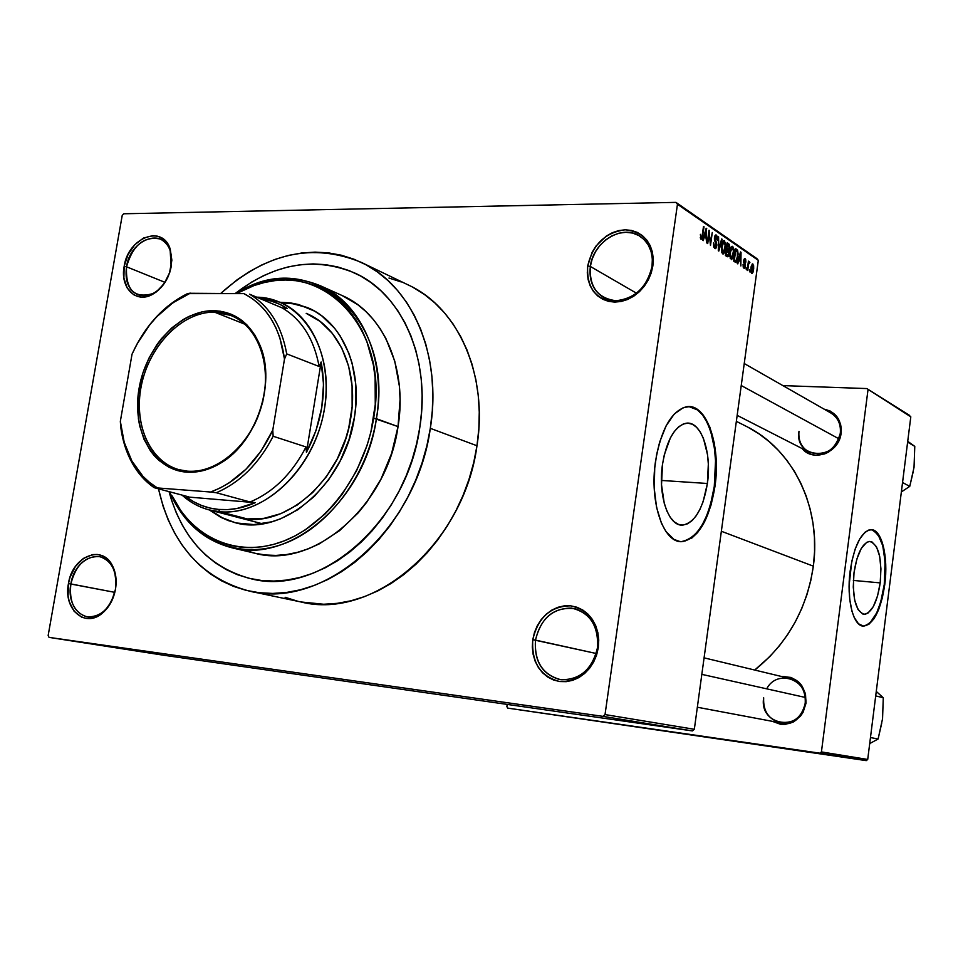 <?xml version="1.0" encoding="UTF-8"?>
<svg xmlns="http://www.w3.org/2000/svg" width="963" height="963" viewBox="0 0 963 963"><rect width="100%" height="100%" fill="white"/><g stroke="black" fill="none" stroke-linecap="round" stroke-linejoin="round"><path stroke-width="1.44" d="M597.529 647.605C598.565 625.541 589.85 612.36 571.384 608.062C552.461 608.303 540.496 618.992 535.488 640.106L532.78 639.685C538.076 617.379 550.704 606.1 570.686 605.823C590.199 610.349 599.407 624.277 598.324 647.605L597.529 647.605C592.064 670.128 579.389 680.757 559.515 679.493C542.025 674.148 534.02 661.027 535.488 640.106C541.29 616.874 554.519 606.425 575.164 608.76C591.463 614.587 598.914 627.539 597.529 647.605L598.324 647.605L598.745 640.058L597.867 632.667L595.724 625.721L592.414 619.486L588.068 614.201L582.856 610.073L576.981 607.244L570.686 605.823L564.198 605.859L557.782 607.328L551.667 610.181L546.093 614.298L541.254 619.51L537.33 625.649L534.477 632.45L532.78 639.685L532.322 647.064L533.117 654.334L535.139 661.208L538.317 667.431L542.53 672.764L547.634 676.989L553.436 679.962L559.708 681.539L566.22 681.66L572.72 680.311L578.956 677.543L584.673 673.438L589.645 668.166L593.677 661.942L596.615 654.996L598.324 647.605C592.811 670.453 579.943 681.756 559.708 681.539C540.412 676.471 531.444 662.508 532.78 639.685L596.253 653.504L535.488 640.106C534.224 661.725 542.723 674.943 560.996 679.734C580.147 679.926 592.329 669.225 597.529 647.605M115.44 589.332C116.776 580.93 115.813 573.491 112.539 567.014C102.752 546.43 74.464 558.287 70.877 583.939L68.445 583.566C72.237 556.482 102.09 543.939 112.43 565.666C115.897 572.516 116.92 580.376 115.5 589.248L115.44 589.332C110.661 608.086 101.199 617.247 87.055 616.838C74.344 612.853 68.951 601.887 70.877 583.939C75.764 564.932 85.43 555.844 99.851 556.662C112.081 560.827 117.269 571.721 115.44 589.332L116.126 582.904L114.561 570.89L112.442 565.678L105.93 557.89L101.813 555.591L97.323 554.471L92.629 554.592L83.384 558.408L75.439 566.425L69.974 577.439L68.445 583.566L68.072 595.916L69.252 601.682L74.127 611.3L81.711 617.187L86.189 618.415L90.895 618.402L95.638 617.163L104.558 611.192L111.552 601.381L115.5 589.248C113.574 599.359 109.204 607.34 102.367 613.166C84.888 628.55 63.089 608.977 68.445 583.566L114.802 592.353L70.877 583.939C65.809 608.014 86.477 626.528 103.005 611.962C109.469 606.437 113.622 598.902 115.44 589.332M171.149 266.763L170.174 250.585C163.156 226.787 130.246 239.45 126.526 266.787L124.167 266.33C128.091 237.464 162.831 224.066 170.246 249.188L171.282 266.282L169.428 273.36L171.871 260.239L170.222 249.104L168.056 244.446L165.118 240.654L161.495 237.849L157.366 236.164L152.864 235.622L143.463 238.066L134.736 244.746L127.971 254.665L124.167 266.33L123.878 278.006L127.176 287.949L133.58 294.666L137.673 296.46L142.151 297.11L146.858 296.556L156.211 292.018L164.276 283.507L169.777 272.336L171.282 266.282C168.537 279.439 162.133 288.876 152.082 294.606C135.602 303.718 119.869 287.395 124.167 266.33L126.526 266.787C132.834 245.108 144.077 235.851 160.255 239.017C169.259 243.771 172.895 253.016 171.149 266.763M652.035 266.402L652.348 258.722L651.06 251.439L648.268 244.939L644.091 239.546L638.77 235.514L632.583 233.058L625.83 232.288L618.86 233.215L612.023 235.803L605.643 239.895L600.045 245.3L595.483 251.752L592.197 258.915L590.331 266.45L587.707 265.908C592.847 244.373 605.342 232.348 625.192 229.808C644.596 231.842 653.829 243.844 652.878 265.848L652.035 266.402C649.351 290.645 621.207 308.449 603.657 297.531C593.22 290.946 588.79 280.594 590.331 266.45C593.076 241.918 622.182 223.861 639.938 236.212C649.447 242.881 653.48 252.944 652.035 266.402L652.878 265.848L653.263 258.734L652.348 251.897L650.181 245.625L646.859 240.148L642.502 235.694L637.301 232.408L631.451 230.422L625.192 229.808L618.752 230.578L612.384 232.697L606.317 236.067L596.013 246.022L592.149 252.222L587.707 265.908L587.298 272.89L588.128 279.619L590.175 285.842L593.364 291.32L597.59 295.834L602.682 299.228L608.46 301.347L614.707 302.105L621.183 301.479L627.635 299.469L633.81 296.147L639.468 291.645L644.379 286.143L648.352 279.836L651.229 272.974L652.878 265.848C647.533 287.913 634.81 299.999 614.707 302.105C595.507 299.553 586.503 287.492 587.707 265.908L590.331 266.45L636.543 293.233L590.331 266.45C589.2 286.89 597.722 298.313 615.911 300.721C634.942 298.711 646.98 287.275 652.035 266.402M880.194 582.892L853.35 580.424L880.194 582.892L877.51 596.121L873.272 606.69L868.084 612.986L865.376 614.189L862.728 614.009L857.997 609.495L854.663 600.045L853.266 587.093L854.025 572.672C857.094 553.424 862.318 543.012 869.697 541.435C878.701 544.42 882.204 558.239 880.194 582.892C877.161 602.356 871.84 612.817 864.22 614.286C855.445 611.156 852.038 597.277 854.025 572.672L856.841 559.07L861.259 548.453L866.556 542.434L869.276 541.459L871.9 541.88L876.486 546.755L879.652 556.253L880.94 568.916L880.194 582.892M863.065 626.082L866.544 625.348L870.107 622.808L876.715 612.853L880.736 601.923L884.263 584.481C886.935 553.123 882.614 534.85 871.286 529.674L875.03 531.251L878.063 534.537L882.758 545.756L885.093 561.646L884.263 584.481C880.266 610.301 873.2 624.168 863.065 626.082L863.594 626.131C853.242 626.54 846.296 598.998 850.16 570.999C854.229 545.564 861.115 531.781 870.841 529.662C881.687 528.723 888.56 556.77 884.78 584.529L885.599 561.694L882.301 542.482L878.581 534.573L875.548 531.287L872.189 529.77L868.638 530.083L865.015 532.262L859.79 538.847L855.216 548.922L851.725 561.634L849.113 585.468L849.727 599.239L851.918 611.06L854.157 617.343L858.442 623.747L863.498 626.131L868.855 624.349L874.055 618.643L878.677 609.543L882.349 597.842L884.78 584.529C880.772 610.349 873.718 624.217 863.594 626.131M662.484 464.455C666.673 440.235 674.461 426.513 685.849 423.287C700.992 420.097 712.114 452.454 707.384 483.486L661.412 480.441L707.384 483.486L703.159 501.579L699.981 509.295L696.237 515.723L692.06 520.622L687.594 523.788L682.996 525.076L678.47 524.402L674.16 521.79L670.248 517.3L666.914 511.1L664.265 503.396L661.521 484.798L662.484 464.455L664.338 454.668L670.404 437.828L674.353 431.46L678.71 426.79L683.285 423.997L687.907 423.154L692.397 424.274L696.574 427.283L700.294 432.062L703.435 438.394L707.516 454.68L708.335 464.034L707.384 483.486C703.183 508.524 695.021 522.391 682.923 525.076C668.707 527.014 657.693 495.56 662.484 464.455M681.66 541.543L685.247 540.929L691.253 537.884L696.983 532.467L702.208 524.907L706.77 515.506L710.501 504.624L714.281 486.399C720.035 447.988 707.673 407.072 688.978 406.615L697.453 409.913L702.677 415.173L707.191 422.588L710.85 431.893L714.474 448.541L715.533 460.844L714.281 486.399L714.955 486.447L714.281 486.399C708.708 519.731 697.838 538.112 681.66 541.543L682.346 541.603C663.7 543.926 649.17 502.445 655.526 461.253C661.063 429.354 671.295 411.213 686.21 406.831C706.457 402.317 721.203 445.388 714.955 486.447L716.316 467.248L715.81 454.644L714.209 442.727L709.815 427.066L703.363 415.197L698.139 409.949L695.322 408.204L689.4 406.627L683.273 407.65L674.244 414.03L666.119 425.827L659.667 442.041L656.622 454.62L654.732 468.006L654.238 488.385L656.573 507.417L661.485 523.342L665.951 531.54L673.968 539.424L679.866 541.507L682.899 541.567L691.94 537.944L697.657 532.515L705.265 520.465L711.176 504.672L714.955 486.447C709.382 519.779 698.512 538.173 682.346 541.603M704.085 657.849L789.431 678.397C800.602 682.165 805.862 690.435 805.224 703.195L805.995 703.255C800.409 721.913 789.227 727.956 772.458 721.359L780.62 724.32L784.989 724.453L793.464 721.949L800.482 716.135L803.094 712.247L805.995 703.255L805.489 693.817L801.661 685.415L798.676 682.021L791.153 677.458L781.583 676.508C797.773 676.736 805.911 685.644 805.995 703.255L805.224 703.195C809.245 679.806 777.261 668.25 766.704 688.834M824.063 409.119C836.016 411.947 841.698 419.952 841.096 433.133L840.302 433.35C835.186 450.491 824.81 456.751 809.149 452.141C801.541 447.711 798.146 440.777 798.977 431.34C794.15 459.062 837.497 461.626 840.302 433.35L841.096 433.133L841.253 428.559L840.555 424.141L836.727 416.377L830.214 411.045L824.051 409.119M164.986 282.352L126.526 266.787L164.986 282.352M249.61 591.15L300.974 601.971C373.295 620.581 464.142 543.614 476.974 445.749L430.317 428.33C416.654 529.963 323.231 610.217 249.61 591.15C201.628 578.378 171.245 544.264 158.498 488.831L163.084 506.225L168.224 519.972L174.532 532.876L181.935 544.829L190.409 555.711L199.871 565.413L210.259 573.816L221.49 580.821L233.467 586.359L246.083 590.343L259.216 592.714L272.758 593.425L286.565 592.45L300.504 589.765L314.444 585.384L328.214 579.329L341.696 571.637L354.721 562.38L367.156 551.643L378.856 539.533L389.69 526.159L399.525 511.678L408.252 496.234L415.775 479.983L421.999 463.131L426.862 445.845L430.317 428.33L476.974 445.749L478.84 428.836L479.261 412.056L478.262 395.588L475.854 379.627L472.063 364.339L466.959 349.87L460.603 336.364L453.067 323.965L444.449 312.782L434.855 302.924L424.394 294.461L413.175 287.456M736.358 421.349L746.169 426.296C792.441 448.746 821.644 506.935 813.35 566.16L810.798 580.545L806.934 594.689L801.806 608.423L795.462 621.604L787.975 634.087L779.428 645.752L769.919 656.465L754.715 670.043C787.325 643.802 806.862 609.17 813.35 566.16L721.359 531.263L813.35 566.16L814.566 551.691L814.445 537.27L812.977 523.078L810.196 509.246L806.151 495.933L800.867 483.27L794.439 471.376L786.927 460.374L778.417 450.383L769.016 441.475L758.82 433.723L747.95 427.211M830.888 413.019C837.954 417.509 841.096 424.286 840.302 433.35M235.189 293.534C274.696 263.188 314.636 256.387 355.034 273.143C402.257 294.245 431.039 359.187 419.748 427.765C406.964 522.44 319.692 597.132 251.066 578.763C209.537 567.676 182.2 538.63 169.043 491.636L171.607 500.363L169.043 491.636C182.2 538.63 209.537 567.676 251.066 578.763C319.692 597.132 406.964 522.44 419.748 427.765L416.546 443.979L412.044 459.989L406.278 475.59L399.32 490.636L391.243 504.949L382.142 518.371L372.127 530.782L361.306 542.025L349.798 551.992L337.736 560.61L325.253 567.773L312.481 573.43L299.565 577.547L286.625 580.087L273.805 581.05L261.226 580.436L249.02 578.294L237.283 574.646L226.136 569.542L215.676 563.078L205.986 555.314L197.15 546.334L189.242 536.235L182.308 525.136L176.422 513.147L171.607 500.363L176.422 513.147L182.308 525.136L189.242 536.235L197.15 546.334L205.986 555.314L215.676 563.078L226.136 569.542L237.283 574.646L249.02 578.294L261.226 580.436L273.805 581.05L286.625 580.087L299.565 577.547L312.481 573.43L325.253 567.773L337.736 560.61L349.798 551.992L361.306 542.025L372.127 530.782L382.142 518.371L391.243 504.949L399.32 490.636L406.278 475.59L412.044 459.989L416.546 443.979L419.748 427.765L421.613 411.502L419.748 427.765C431.039 359.187 402.257 294.245 355.034 273.143C314.636 256.387 274.696 263.188 235.189 293.534L251.788 281.99L263.645 275.623L275.827 270.579L288.202 266.907L300.673 264.681L313.119 263.91L325.434 264.644L337.495 266.883L349.172 270.627L360.367 275.863L370.936 282.556L380.794 290.657L389.81 300.107L397.888 310.832L404.942 322.725L410.864 335.678L415.607 349.557L419.086 364.243L421.264 379.566L422.119 395.372L421.613 411.502L422.119 395.372L421.264 379.566L419.086 364.243L415.607 349.557L410.864 335.678L404.942 322.725L397.888 310.832L389.81 300.107L380.794 290.657L370.936 282.556L360.367 275.863L349.172 270.627L337.495 266.883L325.434 264.644L313.119 263.91L300.673 264.681L288.202 266.907L275.827 270.579L263.645 275.623L251.788 281.99L235.189 293.534M162.867 655.117L692.409 730.917L602.958 716.364L49.065 637.386L162.867 655.117L692.409 730.917L694.335 729.28L605.029 714.57L677.458 204.252L758.314 260.359L694.335 729.28L692.409 730.917L602.958 716.364L49.065 637.386L48.15 635.544L122.229 215.387L123.709 213.774L675.966 202.374L123.709 213.774L122.229 215.387L48.15 635.544L49.065 637.386L162.867 655.117M670.104 727.547L667.901 727.221L670.104 727.547M670.705 727.595L675.749 728.329L670.705 727.583M666.42 726.957L664.205 726.62L666.42 726.957M665.951 726.86L671.067 727.583L665.951 726.86M659.258 725.753L668.767 727.137L659.258 725.741M647.545 723.923L660.185 725.741L647.545 723.923M638.276 722.419L651 724.248L638.276 722.419M613.973 718.47L627.647 720.444L613.985 718.446M620.834 719.505L630.645 720.938L620.834 719.493M631.343 721.094L621.063 719.614L631.343 721.082M634.545 721.744L641.984 722.78L634.545 721.744M647.846 723.731L633.485 721.636L647.846 723.731M648.388 723.983L655.598 725.007L648.388 723.971M660.341 725.885L650.651 724.417L660.341 725.873M676.508 728.534L670.224 727.607L676.508 728.534M675.135 728.365L672.932 728.04L675.135 728.365M756.894 258.602L675.966 202.374L677.458 204.252L605.029 714.57L602.958 716.364L605.029 714.57L694.335 729.28L758.314 260.359L677.458 204.252L675.966 202.374L756.894 258.602L758.314 260.359L756.894 258.602M749.599 271.855L749.37 269.748L749.599 271.855M746.289 269.616L746.048 267.509L746.289 269.616M737.802 263.886L738.741 260.407L740.439 261.563L740.86 265.957L740.511 251.945L737.273 263.537L737.802 263.886L738.741 260.407L740.439 261.563L740.86 265.957L741.029 252.294L737.273 263.537L737.802 263.886M729.846 256.519L731.447 259.649L733.397 256.579L734.011 249.766L732.566 246.323L731.35 246.985L730.339 249.634L729.846 256.519L731.699 259.613L733.83 254.292L732.807 246.456L732.109 246.311L729.954 251.812L729.846 256.519M721.528 250.886L723.165 254.051L725.139 250.97L725.753 244.096L724.284 240.606L723.044 241.28L722.021 243.94L721.431 249.706L722.707 253.883L724.441 252.92L725.572 248.659L724.537 240.738L723.815 240.606L721.624 246.143L721.528 250.886M714.642 248.454L715.966 248.201L716.869 244.831L714.943 239.606L715.124 237.259L716.412 236.838L716.881 239.871L717.459 239.679L717.23 236.38L716.087 234.972L714.919 235.827L714.341 238.993L716.183 245.914L715.533 247.07L714.654 246.745L713.535 242.917L713.727 247.046L715.425 248.623L716.773 245.794L716.424 242.195L714.919 239.486L715.678 236.525L717.411 240.052L716.4 235.128L715.678 234.984L714.426 237.656L716.255 245.469L714.907 246.973L713.535 242.917L714.642 248.454M703.291 240.606L704.302 237.006L706.132 238.258L706.589 242.832L706.18 228.267L702.737 240.232L703.291 240.606L704.302 237.006L706.132 238.258L706.589 242.832L706.18 228.267L702.737 240.232L703.291 240.606M700.27 237.741L701.136 239.318L702.208 238.403L704.037 226.787L701.786 237.452L700.956 237.367L700.39 234.358L700.968 239.233L702.797 235.67L703.508 226.425L701.919 237.115L700.257 237.717M707.721 243.591L709.177 233.178L710.489 245.469L712.295 232.492L710.321 242.532L709.009 230.217L707.191 243.242L709.177 233.178L710.489 245.469L712.295 232.492L710.321 242.532L709.009 230.217L707.721 243.591M718.807 251.078L722.202 239.318L721.672 238.944L718.735 249.381L718.579 236.814L718.302 250.741L722.202 239.318L721.672 238.944L718.735 249.381L718.579 236.814L718.807 251.078M726.981 256.591L727.98 256.712L728.75 255.279L729.773 246.672L729.28 244.373L727.185 242.748L725.416 255.532L727.787 256.808L729.039 253.883L728.786 250.284L729.689 247.985L728.75 243.832L727.185 242.748L725.416 255.532L726.981 256.591M735.118 262.08L736.105 262.213L736.936 260.985L738.127 254.16L737.634 250.308L735.419 248.43L733.662 261.105L735.937 262.273L737.875 256.965L737.55 250.163L735.419 248.43L733.662 261.105L735.118 262.08M743.845 268.147L744.832 267.895L745.482 265.463L744.303 260.215L745.085 260.106L745.892 262.056L745.699 259.516L744.664 258.541L743.605 261.659L744.88 266.089L743.99 266.811L743.063 264.404L743.292 267.401L744.387 268.268L745.422 265.993L744.182 260.684L744.965 259.998L745.892 262.056L745.121 258.686L743.665 260.54L744.893 264.981L744.062 266.871L743.063 264.404L743.845 268.147M747.673 270.555L748.66 264.043L749.9 262.502L749.395 261.659L748.72 262.911L748.432 261.142L747.192 270.23L748.66 264.043L749.9 262.502L749.358 261.671L748.72 262.911L748.432 261.142L747.673 270.555M751.597 273.384L752.91 272.457L753.68 268.713L753.62 265.547L752.536 263.886L751.176 266.245L750.851 271.807L752.079 273.48L753.584 269.508L752.392 263.91L750.911 267.786L751.597 273.384M909.71 415.474L866.832 388.571L782.907 385.609L866.832 388.571L910.805 416.835L867.711 759.458L821.427 751.922L867.976 389.991L821.427 751.922L819.91 753.174L507.766 708.118L866.267 760.626L819.91 753.174L507.766 708.118L506.863 706.661L507.2 704.41L506.863 706.661L507.766 708.118L866.267 760.626L867.711 759.458L866.267 760.626L819.91 753.174L821.427 751.922L867.711 759.458L910.805 416.835L866.832 388.571L909.71 415.474M802.155 448.565L807.788 453.007L811.725 454.56L815.938 455.246L824.605 453.934L828.71 451.996L835.667 445.893L838.243 441.969L841.096 433.133C839.375 452.562 813.278 462.697 802.155 448.565M805.224 703.195C801.938 717.23 793.656 723.791 780.415 722.852C768.606 719.373 763.021 711.019 763.671 697.79C758.712 726.343 802.311 732.482 805.224 703.195M285.096 597.277L297.495 601.177M300.853 601.947L323.664 604.246L337.194 603.344L350.845 600.816L364.471 596.639L377.929 590.849L391.074 583.482L403.774 574.622L415.884 564.318L427.259 552.69L437.78 539.858L447.314 525.93L455.764 511.088L463.034 495.464L469.029 479.249L473.7 462.613L476.974 445.749C488.361 375.028 458.087 307.787 408.733 285.192L361.57 262.514M401.318 281.978L388.968 278.042M220.768 293.402C265.993 252.848 312.879 242.532 361.438 262.442C411.707 285.421 442.354 354.89 430.317 428.33L432.315 410.768L432.844 393.361L431.906 376.304L429.522 359.777L425.73 343.947L420.578 328.985L414.15 315.045L406.518 302.25L397.767 290.73L388.017 280.594L377.376 271.915L365.964 264.753L353.89 259.179L341.299 255.207L328.311 252.848L315.057 252.125L301.672 253.004L288.262 255.448L274.961 259.432L261.888 264.897L249.152 271.771L236.874 279.98L220.768 293.402M168.104 276.67C160.014 291.885 149.963 297.952 137.938 294.859C128.5 290.188 124.696 280.835 126.526 266.787C125.515 290.007 134.326 298.927 152.985 293.559C159.413 290.128 164.456 284.494 168.104 276.67M706.06 228.652L706.734 228.652L706.06 228.652M703.664 237.018L704.302 237.006L703.664 237.018M704.687 235.61L706.3 229.844L706.156 236.609L703.772 236.633L706.156 236.609L704.061 235.61L706.3 229.844L706.156 236.609L704.687 235.61M708.961 230.614L709.575 230.602L708.961 230.614M713.703 246.973L714.907 246.973L713.703 246.973M715.401 235.141L716.4 235.128L715.401 235.141M714.654 240.919L715.617 240.906L714.654 240.919M715.34 242.195L716.424 242.195L715.34 242.195M721.564 239.318L722.202 239.318L721.564 239.318M723.526 240.75L724.537 240.738L723.526 240.75M721.997 252.932L724.441 252.92L721.997 252.932M722.142 246.504L723.791 242.134L725.259 245.24L723.442 252.487L721.805 252.39L722.912 252.39L721.576 246.516L723.538 242.267L725.103 243.82L724.946 249.116L723.682 252.354L722.202 251.09L722.142 246.504M727.041 243.844L728.75 243.832L727.041 243.844M727.33 250.296L728.786 250.284L727.33 250.296M726.957 248.406L727.486 244.59L729.16 247.852L728.534 249.273L726.283 249.309L728.449 249.297L726.307 249.068L727.908 249.056L726.403 248.406L727.486 244.59L728.943 245.721L729.196 247.623L728.582 249.261L726.957 248.406M726.126 254.376L726.752 249.899L728.534 253.558L727.751 255.303L725.476 255.111L727.197 255.111L725.572 254.388L726.752 249.899L728.341 251.211L728.534 253.558L727.751 255.303L726.126 254.376M725.452 255.303L727.607 255.303M731.832 246.456L732.807 246.456L731.832 246.456M730.303 258.517L732.699 258.505L730.303 258.517M730.448 252.174L732.085 247.828L733.517 250.898L731.724 258.096L730.123 258L731.206 258L729.906 252.174L731.832 247.96L733.373 249.501L733.276 254.328L731.964 257.952L730.508 256.724L730.448 252.174M735.287 249.393L736.803 249.381L735.287 249.393M735.178 250.175L737.55 250.163L735.178 250.175M734.372 259.95L735.708 250.248L737.261 251.584L737.381 256.603L735.973 260.756L733.746 260.564L735.263 260.564L733.818 259.962L735.708 250.248L737.429 252.101L737.333 257.001L736.093 260.708L734.372 259.95M740.415 252.306L741.029 252.294L740.415 252.306M739.115 259.047L740.631 253.462L740.475 259.974L738.272 259.986L740.475 259.974L738.537 259.047L740.631 253.462L740.475 259.974L739.115 259.047M743.135 266.871L744.062 266.871L743.135 266.871M744.375 258.686L745.121 258.686L744.375 258.686M743.605 261.551L744.23 261.551L743.605 261.551M743.701 262.442L744.724 262.442L743.701 262.442M748.865 262.502L749.9 262.502L748.865 262.502M749.045 263.296L748.143 263.296M748.034 264.043L748.66 264.043L748.034 264.043M752.199 264.006L752.885 264.006L752.199 264.006M752.332 265.294L753.247 267.582L752.031 272.144L751.236 269.796L752.428 265.234L753.102 269.267L752.043 272.144L750.911 272.096L751.79 272.096L750.863 268.099L752.332 265.282L751.441 265.294M622.447 719.746L629.116 720.697L622.447 719.746M642.61 723.008L649.483 724.032L642.61 723.008M648.966 724.02L654.106 724.778L648.966 724.02M643.392 723.213L649.182 724.08L643.392 723.213M651.867 724.513L658.668 725.524L651.867 724.513M652.589 724.706L663.218 726.234L652.589 724.706M660.823 725.982L667.287 726.921L660.823 725.982M673.992 728.136L678.289 728.774L673.992 728.136M667.287 726.921L666.661 726.824L667.287 726.921M229.651 520.935L221.839 517.528L210.632 510.294L222.297 517.757L235.165 522.668M354.444 417.208C345.139 484.305 282.881 537.185 234.539 522.512L221.346 517.588L209.38 509.969L220.599 517.203L228.4 520.622L236.597 523.005L253.847 524.582L271.686 521.814L280.618 518.792L298.012 509.62L314.203 496.511L328.491 479.995L340.288 460.723L349.063 439.501L354.444 417.208L355.792 405.953L355.732 383.828L352.037 362.967L348.883 353.289L340.156 335.882L334.679 328.335L321.811 315.9L314.552 311.109L298.783 304.585L290.429 302.888L280.04 302.262L294.172 303.514L307.63 307.654C341.985 321.582 362.75 368.179 354.444 417.208M342.202 295.581L357.61 304.585L365.844 311.47L373.355 319.487L380.072 328.539L385.922 338.567L394.758 361.125L399.404 386.283L400.066 399.513L398.032 426.597L373.644 418.195C364.784 474.675 325.723 526.243 281.208 542C236.645 557.902 192.359 537.715 172.136 495.885L180.815 510.643L187.484 519.105L194.923 526.605L203.085 533.069L211.872 538.425L221.237 542.614L231.084 545.576L241.316 547.261L251.837 547.646L262.562 546.719L273.372 544.468L284.145 540.893L294.798 536.03L305.199 529.927L324.832 514.17L333.848 504.684L342.19 494.236L356.503 470.919L367.144 445.207L370.936 431.785L375.257 404.556L375.113 377.785L373.379 364.917L366.698 340.902L361.847 329.996L356.045 319.969L349.388 310.905L341.937 302.912L333.764 296.026L324.988 290.332L315.671 285.855L305.933 282.641L295.858 280.69L285.542 280.004L275.105 280.594L264.632 282.436L254.22 285.493L236.573 293.546L241.93 290.706C311.94 251.343 391.291 320.763 373.644 418.195L376.413 418.7C394.276 319.921 313.757 249.634 242.832 289.538L235.466 293.534C264.428 276.911 292.776 274.335 320.498 285.83C361.498 303.273 386.356 359.428 376.413 418.7L398.032 426.597C407.734 368.299 382.985 312.939 342.298 295.617L320.498 285.83M306.21 313.348C338.964 326.481 358.766 370.791 350.857 417.376C342.009 481.079 282.821 531.263 236.886 517.131L236.97 517.155M231.433 547.646C203.169 540.099 182.561 521.477 169.596 491.78L172.136 497.365C192.624 539.749 237.5 560.249 282.689 544.167C327.817 528.23 367.445 475.951 376.413 418.7C365.206 500.158 290.032 564.426 231.433 547.646L254.677 553.183C312.843 569.807 387.138 506.707 398.032 426.597L391.58 453.525L380.951 479.153L366.626 502.373L358.272 512.773L339.638 530.613L319.126 543.951L308.437 548.766L297.603 552.293L286.757 554.519L275.984 555.41L265.403 555.001L255.111 553.292L245.204 550.306M308.028 307.823L291.608 303.393L281.232 302.767L295.039 303.959L308.22 307.907M306.198 313.348L319.993 321.341L332.175 333.174L341.853 348.245L348.594 366.012L352.085 385.778L352.133 406.723L348.726 428.005L345.753 438.49L337.447 458.581L326.288 476.841L312.758 492.49L297.423 504.913L280.955 513.628L264.006 518.347L247.286 518.937L236.802 517.107M870.468 737.55L878.1 739.006L869.709 743.58L878.1 739.006L870.468 737.55M882.553 718.759L883.276 697.754L876.27 691.422L883.276 697.754L875.704 695.9L883.276 697.754L882.553 718.759L878.1 739.006L881.687 723.369M805.297 697.441L701.834 674.365L805.297 697.441M741.245 385.525L838.917 438.815L741.245 385.525M187.544 471.184C198.847 471.942 210.103 468.945 221.321 462.156C256.098 442.077 275.671 384.538 260.359 347.426C250.934 324.892 235.646 313.131 214.52 312.144L213.93 310.664C235.381 311.663 250.898 323.592 260.479 346.463C276.032 384.153 256.146 442.607 220.84 462.986C209.44 469.872 198.005 472.929 186.545 472.135L187.544 471.184L178.456 469.583C148.711 461.277 132.738 421.782 141.958 382.72C150.854 343.598 183.235 311.555 214.52 312.144L230.903 315.407C258.397 326.072 272.698 366.205 261.731 405.254C251.054 444.364 217.433 473.712 187.544 471.184L186.545 472.135L180.49 471.292L169.079 467.308L158.979 460.446L154.525 456.017L150.529 450.997L144.041 439.357L139.707 425.971L138.407 418.785L138.046 396.022L142.909 372.934L148.88 358.272L156.8 344.826L161.399 338.711L171.691 327.974L183.126 319.56L189.145 316.333L201.508 312.012L207.743 310.953L220.021 311.145L231.638 314.407L242.158 320.667L246.877 324.856L254.954 335.184L260.961 347.775L264.62 362.136L265.523 369.804L265.403 385.754L262.718 401.956L257.578 417.737L254.148 425.273L245.746 439.236L240.858 445.52L229.988 456.39L218.011 464.635L211.764 467.681L199.076 471.485L186.545 472.135C152.985 469.775 131.534 430.305 139.093 388.27C146.171 346.199 180.478 310.014 213.93 310.664L214.52 312.144L245.011 324.278L214.52 312.144C181.562 311.482 147.748 347.125 140.779 388.571C133.339 429.992 154.489 468.861 187.544 471.184M186.244 496.872L188.652 496.848L154.188 487.687L210.584 492.021L216.302 492.731L250.103 501.988L255.243 502.662L186.244 496.872L193.635 501.723L201.556 505.467L209.946 508.055L218.685 509.439C206.672 508.308 195.85 504.131 186.244 496.872L188.652 496.848L154.188 487.687C135.711 474.374 124.564 454.211 120.748 427.163C122.506 440.464 126.322 452.429 132.184 463.059C137.938 473.327 145.269 481.536 154.188 487.687L210.584 492.021L219.877 488.133L228.965 482.981L246.071 469.15L260.949 451.214L272.782 430.112L284.494 359.055L286.709 353.878L319.114 366.47L321.136 362.004L306.451 452.345L316.008 430.533L321.786 407.433L323.52 384.213L321.136 362.004C326.83 392.471 321.931 422.576 306.451 452.345L306.029 446.952C292.066 473.808 273.432 492.153 250.103 501.988L255.243 502.662C242.929 508.199 230.747 510.45 218.685 509.439L227.701 509.596L236.874 508.512L255.243 502.662L186.244 496.872M219.648 511.714L218.685 509.439L219.648 511.714L209.152 509.909C199.016 507.212 189.976 502.277 182.031 495.078C192.805 504.781 205.336 510.33 219.648 511.714L247.286 518.937L219.648 511.714C264.44 516.433 314.961 467.994 324.483 408.697C334.679 349.437 301.479 297.639 256.652 297.17L279.824 302.165C316.887 317.369 336.135 371.862 320.932 424.43C306.09 477.094 260.106 515.747 219.648 511.714M189.458 293.27L243.904 293.619C266.486 305.391 280.016 327.203 284.494 359.055L286.709 353.878C281.653 325.843 269.279 305.957 249.573 294.197L282.207 307.907L249.573 294.197C269.279 305.957 281.653 325.843 286.709 353.878L319.114 366.47C314.022 339.036 301.72 319.511 282.207 307.907L287.299 308.485L279.547 304.212L271.325 301.118L260.937 298.975C270.386 300.119 279.174 303.285 287.299 308.485L282.207 307.907C301.72 319.511 314.022 339.036 319.114 366.47L321.136 362.004L306.451 452.345L306.029 446.952L273.143 436.251L272.782 430.112L284.494 359.055L279.752 337.447L275.863 327.673L271.036 318.753L265.343 310.808L258.854 303.911L251.68 298.169L243.904 293.619L187.448 293.631C165.034 304.753 147.327 323.315 134.314 349.292C147.327 323.315 165.034 304.753 187.448 293.631L190.337 293.137L172.822 302.827L156.8 316.719L149.59 325.025L137.131 343.863L132.039 354.167L120.339 421.349L120.748 427.163L120.339 421.349L124.203 442.294L131.847 460.928L142.945 476.312L149.65 482.535L157.029 487.663C146.797 481.512 138.479 472.749 132.087 461.373C125.611 449.625 121.687 436.275 120.339 421.349L132.039 354.167C145.401 325.169 164.432 304.982 189.157 293.631M250.103 501.988C273.432 492.153 292.066 473.808 306.029 446.952L273.143 436.251C258.903 463.769 239.956 482.595 216.302 492.731L250.103 501.988M216.302 492.731C239.956 482.595 258.903 463.769 273.143 436.251L272.782 430.112C257.855 461.458 237.127 482.09 210.584 492.021L216.302 492.731M902.548 482.535L909.758 486.375L901.368 491.924L909.758 486.375L902.548 482.535M914.031 467.344L914.778 446.375L907.724 441.331L914.778 446.375L907.628 442.149L914.778 446.375L914.031 467.344L909.758 486.375L913.177 471.834M112.539 567.014L112.43 565.666M170.174 250.585L170.246 249.188M682.923 525.076L679.914 524.835M863.534 614.213L864.22 614.286M701.329 237.765L700.27 237.777M715.16 247.094L713.739 247.106M715.678 236.525L714.654 236.537M723.791 242.134L722.575 242.146M723.117 252.487L721.841 252.487M732.085 247.828L730.893 247.84M731.399 258.096L730.147 258.096M735.672 260.756L733.71 260.756M744.23 266.944L743.159 266.944M744.58 259.902L743.785 259.902M749.106 263.272L748.143 263.272M752.428 265.234L751.453 265.234M751.886 272.144L750.923 272.144M152.985 293.559L152.082 294.606M103.005 611.962L102.367 613.166M242.832 289.538L241.93 290.706M172.136 497.365L172.136 495.885M780.415 722.852L697.344 707.239M744.243 363.533L836.691 416.329M737.164 415.366L809.149 452.141M221.321 462.156L220.84 462.986M260.359 347.426L260.479 346.463M262.454 523.788L209.152 509.909M132.184 463.059L132.087 461.373"/></g></svg>
